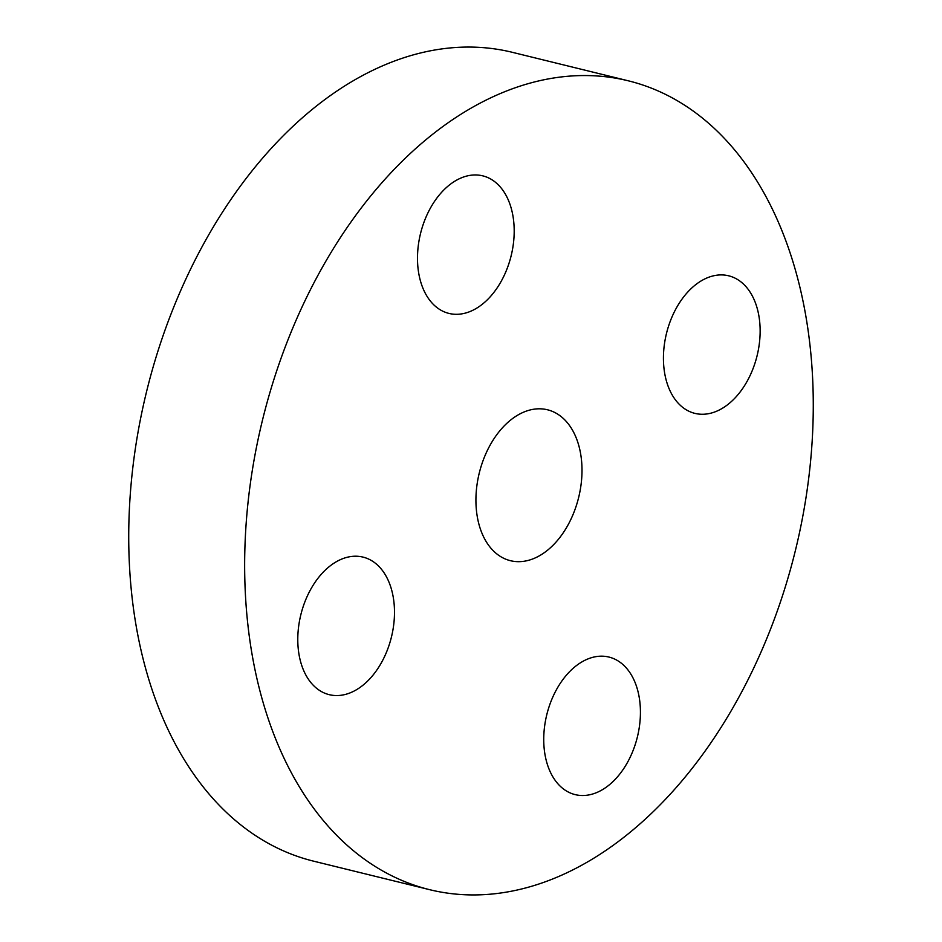 <?xml version="1.0" encoding="UTF-8"?>
<svg xmlns="http://www.w3.org/2000/svg" width="942" height="942" viewBox="0 0 942 942"><rect width="100%" height="100%" fill="white"/><g stroke="black" fill="none" stroke-linecap="round" stroke-linejoin="round"><path stroke-width="1.41" d="M556.322 689.921A70.827 46.653 103.8 0 0 575.185 794.624A70.827 46.653 103.8 0 0 627.843 761.772A70.827 46.653 103.8 0 0 608.979 657.069A70.827 46.653 103.8 0 0 556.322 689.921M720.324 134.223A416.458 274.31 103.8 0 0 628.314 80.812A416.458 274.31 103.8 0 0 286.227 344.325A416.458 274.31 103.8 0 0 337.601 836.249A416.458 274.31 103.8 0 0 429.611 889.672A416.458 274.31 103.8 0 0 771.698 626.147A416.458 274.31 103.8 0 0 720.324 134.223M628.314 80.812L512.389 52.328A416.458 274.31 103.8 0 0 170.302 315.853A416.458 274.31 103.8 0 0 221.676 807.777A416.458 274.31 103.8 0 0 313.686 861.188L429.611 889.672M564.658 419.755A77.691 51.174 103.8 0 0 547.502 409.782A77.691 51.174 103.8 0 0 483.682 458.954A77.691 51.174 103.8 0 0 493.255 550.729A77.691 51.174 103.8 0 0 510.423 560.69A77.691 51.174 103.8 0 0 574.243 511.53A77.691 51.174 103.8 0 0 564.658 419.755M679.241 404.283A70.827 46.653 103.8 0 0 694.89 413.373A70.827 46.653 103.8 0 0 753.07 368.558A70.827 46.653 103.8 0 0 744.333 284.896A70.827 46.653 103.8 0 0 728.684 275.806A70.827 46.653 103.8 0 0 670.504 320.621A70.827 46.653 103.8 0 0 679.241 404.283M501.603 280.563A70.827 46.653 103.8 0 0 482.74 175.848A70.827 46.653 103.8 0 0 430.082 208.7A70.827 46.653 103.8 0 0 448.945 313.415A70.827 46.653 103.8 0 0 501.603 280.563M378.684 566.189A70.827 46.653 103.8 0 0 363.035 557.111A70.827 46.653 103.8 0 0 304.855 601.926A70.827 46.653 103.8 0 0 313.592 685.588A70.827 46.653 103.8 0 0 329.241 694.666A70.827 46.653 103.8 0 0 387.421 649.85A70.827 46.653 103.8 0 0 378.684 566.189"/></g></svg>
